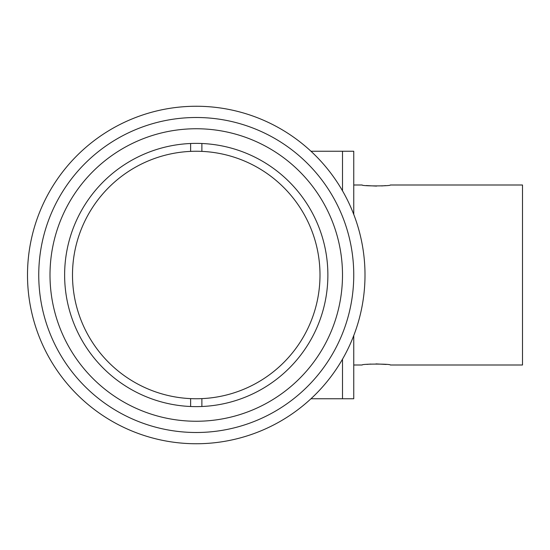 <?xml version="1.0" encoding="UTF-8"?>
<svg xmlns="http://www.w3.org/2000/svg" width="550" height="550" viewBox="0 0 550 550"><rect width="100%" height="100%" fill="white"/><g stroke="black" fill="none" stroke-linecap="round" stroke-linejoin="round"><path stroke-width="0.82" d="M196.247 128.748A146.252 146.252 0 0 0 50.002 275A146.252 146.252 0 0 0 196.247 421.252A146.252 146.252 0 0 0 342.499 275A146.252 146.252 0 0 0 196.247 128.748M196.247 432.499A157.499 157.499 0 0 0 353.753 275A157.499 157.499 0 0 0 196.247 117.501A157.499 157.499 0 0 0 38.748 275A157.499 157.499 0 0 0 196.247 432.499M196.247 106.253A168.747 168.747 0 0 1 365.001 275A168.747 168.747 0 0 1 196.247 443.747A168.747 168.747 0 0 1 27.5 275A168.747 168.747 0 0 1 196.247 106.253M353.753 335.582L353.753 398.75L342.499 398.75L342.499 359.184L342.499 398.75L310.977 398.75M353.753 214.417L353.753 151.25L342.499 151.25L342.499 190.816L342.499 151.25L310.977 151.25M366.286 185.549L376.537 186.106M381.666 185.941L385.612 185.611M353.753 365.001L362.189 365.001C361.309 363.804 391.174 363.797 390.314 365.001L522.5 365.001L522.5 184.999L390.314 184.999C391.194 186.196 361.329 186.202 362.189 184.999L353.753 184.999M386.21 364.451L375.966 363.894M370.837 364.059L366.891 364.389M50.002 275A146.252 146.252 0 0 0 196.247 421.252A146.252 146.252 0 0 0 342.499 275A146.252 146.252 0 0 0 196.247 128.748A146.252 146.252 0 0 0 50.002 275M327.876 275A131.622 131.622 0 0 0 196.247 143.378A131.622 131.622 0 0 0 64.625 275A131.622 131.622 0 0 0 196.247 406.622A131.622 131.622 0 0 0 327.876 275M190.623 398.619A123.75 123.75 0 0 1 72.497 275A123.75 123.75 0 0 1 201.877 151.381A123.75 123.75 0 0 1 319.997 275A123.75 123.75 0 0 1 190.623 398.619L190.623 406.505M201.877 151.381L201.877 143.495M201.877 406.505L201.877 398.619M190.623 143.495L190.623 151.381"/></g></svg>
